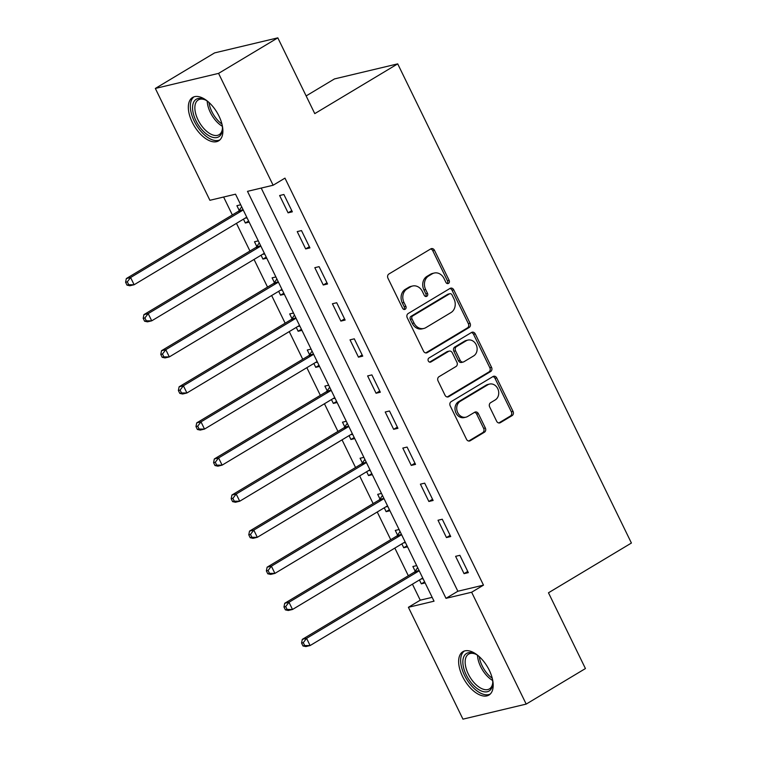 <?xml version="1.0" encoding="UTF-8"?>
<svg xmlns="http://www.w3.org/2000/svg" width="757" height="757" viewBox="0 0 757 757"><rect width="100%" height="100%" fill="white"/><g stroke="black" fill="none" stroke-linecap="round" stroke-linejoin="round"><path stroke-width="1.14" d="M448.504 283.383A2.224 1.874 76.6 0 0 449.166 280.421L434.48 250.321A3.179 2.678 76.6 0 0 431.414 248.618A3.179 2.678 76.6 0 0 430.771 248.883L388.909 273.996A3.179 2.678 76.6 0 0 387.963 278.226L402.648 308.326A2.224 1.874 76.6 0 0 405.903 306.377L404.001 302.478A10.191 8.564 76.6 0 1 407.02 288.947L410.512 286.856A10.191 8.564 76.6 0 1 412.574 286.014A10.191 8.564 76.6 0 1 422.378 291.454L424.28 295.353A2.224 1.874 76.6 0 0 427.535 293.404L425.633 289.505A10.191 8.564 76.6 0 1 428.651 275.974L432.143 273.883A10.191 8.564 76.6 0 1 434.206 273.04A10.191 8.564 76.6 0 1 444.009 278.481L445.911 282.38A2.224 1.874 76.6 0 0 448.504 283.383M447.132 283.515A2.224 1.874 76.6 0 0 447.453 280.828L432.767 250.728A3.179 2.678 76.6 0 0 430.591 248.987M403.869 309.471A2.224 1.874 76.6 0 0 404.191 306.784L402.289 302.885L404.001 302.478M425.5 296.498A2.224 1.874 76.6 0 0 425.822 293.811L423.92 289.912L425.633 289.505M462.584 676.55A25.293 13.238 59 0 1 462.906 651.682A25.293 13.238 59 0 1 489.249 670.2A25.293 13.238 59 0 1 488.927 695.068A25.293 13.238 59 0 1 462.584 676.55M192.278 122.331A25.293 13.238 59 0 1 192.6 97.464A25.293 13.238 59 0 1 218.943 115.991A25.293 13.238 59 0 1 218.622 140.859A25.293 13.238 59 0 1 192.278 122.331M496.639 421.233A3.179 2.678 76.6 0 0 499.705 422.936A3.179 2.678 76.6 0 0 500.349 422.671L512.101 415.621A3.179 2.678 76.6 0 0 513.038 411.392L496.734 377.961A3.179 2.678 76.6 0 0 493.668 376.257A3.179 2.678 76.6 0 0 493.025 376.522L451.163 401.636A3.179 2.678 76.6 0 0 450.216 405.866L466.52 439.297A3.179 2.678 76.6 0 0 469.586 441A3.179 2.678 76.6 0 0 470.229 440.735L484.414 432.228A3.179 2.678 76.6 0 0 485.36 427.998L478.386 413.691A3.179 2.678 76.6 0 0 475.32 411.988A3.179 2.678 76.6 0 0 474.677 412.253L467.637 416.473A8.516 7.154 76.6 0 1 465.915 417.173A8.516 7.154 76.6 0 1 457.294 411.609A8.516 7.154 76.6 0 1 460.247 401.314L487.811 384.783A8.516 7.154 76.6 0 1 489.533 384.073A8.516 7.154 76.6 0 1 498.153 389.637A8.516 7.154 76.6 0 1 495.201 399.942L490.612 402.696A3.179 2.678 76.6 0 0 489.665 406.925L496.639 421.233M155.336 88.446L214.581 52.905L277.819 37.85L314.77 113.626L397.709 63.872L631.414 543.034L548.475 592.788L585.435 668.554L526.191 704.095L462.953 719.15L408.402 607.294L434.035 601.19L235.531 194.189L209.897 200.293L155.336 88.446L218.574 73.382L273.126 185.238L247.492 191.341L445.996 598.342L471.639 592.239L526.191 704.095M277.819 37.85L218.574 73.382M261.212 188.077L457.853 591.236L483.486 585.133L284.973 178.132L273.126 185.238M483.486 585.133L471.639 592.239M469.122 327.507A3.179 2.678 76.6 0 0 470.069 323.277L453.755 289.846A3.179 2.678 76.6 0 0 450.699 288.143A3.179 2.678 76.6 0 0 450.046 288.408L408.184 313.521A3.179 2.678 76.6 0 0 407.238 317.751L423.542 351.182A3.179 2.678 76.6 0 0 426.607 352.885A3.179 2.678 76.6 0 0 427.251 352.62L469.122 327.507L467.41 327.913A3.179 2.678 76.6 0 0 468.356 323.684L452.052 290.253A3.179 2.678 76.6 0 0 449.866 288.512M475.245 333.903L491.548 367.334A3.179 2.678 76.6 0 1 490.612 371.564L448.74 396.677A3.179 2.678 76.6 0 1 448.097 396.942A3.179 2.678 76.6 0 1 445.031 395.239L438.057 380.932A3.179 2.678 76.6 0 1 439.003 376.702L455.979 366.52A3.179 2.678 76.6 0 0 456.925 362.291L452.289 352.8A3.179 2.678 76.6 0 0 449.232 351.097A3.179 2.678 76.6 0 0 448.589 351.362L430.903 361.969A2.224 1.874 76.6 0 1 428.973 357.995L471.535 332.465A3.179 2.678 76.6 0 1 472.179 332.2A3.179 2.678 76.6 0 1 475.245 333.903L473.541 334.31L489.845 367.741L491.548 367.334M279.626 195.514L288.076 212.831L292.344 211.818L283.894 194.502L279.626 195.514M297.227 231.595L305.667 248.921L309.944 247.899L301.494 230.582L297.227 231.595M314.817 267.675L323.267 285.001L327.544 283.979L319.094 266.663L314.817 267.675M332.418 303.756L340.868 321.082L345.135 320.06L336.695 302.743L332.418 303.756M350.018 339.846L358.468 357.162L362.735 356.14L354.295 338.824L350.018 339.846M367.618 375.926L376.059 393.243L380.336 392.221L371.886 374.904L367.618 375.926M385.218 412.007L393.659 429.323L397.936 428.311L389.486 410.985L385.218 412.007M402.809 448.087L411.259 465.404L415.536 464.391L407.086 447.065L402.809 448.087M420.409 484.168L428.859 501.484L433.127 500.472L424.686 483.155L420.409 484.168M438.01 520.248L446.46 537.565L450.727 536.552L442.277 519.236L438.01 520.248M455.61 556.329L464.05 573.655L468.328 572.633L459.877 555.316L455.61 556.329M223.618 197.028L232.352 214.941M236.458 223.353L249.952 251.031M254.049 259.443L267.552 287.111M271.649 295.523L285.143 323.192M289.25 331.604L302.743 359.272M306.85 367.684L320.343 395.353M324.45 403.765L337.944 431.433M342.041 439.845L355.544 467.514M359.641 475.926L373.135 503.594M377.241 512.006L390.735 539.684M394.842 548.096L408.335 575.765M412.433 584.177L420.249 600.187L432.162 597.349M240.698 204.787L236.894 205.686L239.193 210.38M243.461 219.151L245.344 223.012L249.138 222.104M258.298 240.868L254.494 241.767L256.784 246.47M261.061 255.232L262.944 259.093L266.738 258.184M275.889 276.948L272.094 277.847L274.384 282.55M278.661 291.313L280.544 295.173L284.339 294.265M293.489 313.029L289.694 313.937L291.984 318.631M296.261 327.393L298.144 331.254L301.939 330.345M311.089 349.109L307.295 350.018L309.585 354.711M313.862 363.483L315.735 367.334L319.539 366.426M328.689 385.19L324.885 386.098L327.175 390.792M331.452 399.564L333.335 403.415L337.13 402.516M346.28 421.271L342.486 422.179L344.776 426.872M349.053 435.644L350.936 439.495L354.73 438.596M363.88 457.36L360.086 458.259L362.376 462.953M366.653 471.725L368.536 475.576L372.33 474.677M381.481 493.441L377.686 494.34L379.976 499.033M384.253 507.805L386.127 511.656L389.931 510.757M399.081 529.522L395.286 530.42L397.576 535.123M401.844 543.886L403.727 547.746L407.521 546.838M416.681 565.602L412.877 566.501L415.167 571.204M419.444 579.966L421.327 583.827L425.122 582.918M397.709 63.872L334.471 78.927L306.14 95.921M420.249 600.187L408.402 607.294M457.853 591.236L445.996 598.342M245.344 223.012L248.627 221.044M262.944 259.093L266.218 257.125M280.544 295.173L283.818 293.205M298.144 331.254L301.418 329.286M315.735 367.334L319.019 365.366M333.335 403.415L336.619 401.447M350.936 439.495L354.21 437.527M368.536 475.576L371.81 473.617M386.127 511.656L389.41 509.698M403.727 547.746L407.011 545.778M421.327 583.827L424.601 581.859M288.076 212.831L291.757 210.626M305.667 248.921L309.358 246.706M323.267 285.001L326.958 282.787M340.868 321.082L344.558 318.867M358.468 357.162L362.158 354.948M376.059 393.243L379.749 391.028M393.659 429.323L397.349 427.109M411.259 465.404L414.95 463.189M428.859 501.484L432.55 499.27M446.46 537.565L450.15 535.36M464.05 573.655L467.741 571.44M434.206 273.04L432.493 273.447A10.191 8.564 76.6 0 0 430.43 274.289L432.143 273.883M423.92 289.912A10.191 8.564 76.6 0 1 426.939 276.381L430.43 274.289M412.574 286.014L410.862 286.42A10.191 8.564 76.6 0 0 408.799 287.263L410.512 286.856M402.289 302.885A10.191 8.564 76.6 0 1 405.307 289.354L408.799 287.263M425.727 352.923L467.41 327.913M452.024 294.918A2.224 1.874 76.6 0 0 449.421 293.905L412.679 315.953A2.224 1.874 76.6 0 0 412.016 318.915L414.022 323.021A10.191 8.564 76.6 0 0 423.825 328.462A10.191 8.564 76.6 0 0 425.888 327.62L451.002 312.556A10.191 8.564 76.6 0 0 454.03 299.024L452.024 294.918M449.876 293.725L448.172 294.132A2.224 1.874 76.6 0 0 447.718 294.312L449.421 293.905M423.825 328.462L422.113 328.869A10.191 8.564 76.6 0 1 412.31 323.428L410.303 319.322A2.224 1.874 76.6 0 1 410.966 316.36L447.718 294.312M447.217 396.98L488.899 371.971A3.179 2.678 76.6 0 0 489.845 367.741M449.232 351.097L447.519 351.503A3.179 2.678 76.6 0 0 446.876 351.768L429.616 362.12M473.598 355.951A8.516 7.154 76.6 0 0 476.55 345.656A8.516 7.154 76.6 0 0 467.93 340.082A8.516 7.154 76.6 0 0 466.208 340.792L456.49 346.621A3.179 2.678 76.6 0 0 455.553 350.841L460.18 360.332A3.179 2.678 76.6 0 0 463.246 362.035A3.179 2.678 76.6 0 0 463.89 361.77L473.598 355.951M467.93 340.082L466.217 340.489A8.516 7.154 76.6 0 0 464.495 341.199L466.208 340.792M463.246 362.035L461.533 362.442A3.179 2.678 76.6 0 1 458.468 360.748L453.84 351.248A3.179 2.678 76.6 0 1 454.787 347.028L464.495 341.199M473.541 334.31A3.179 2.678 76.6 0 0 471.356 332.578M489.533 384.073L487.82 384.48A8.516 7.154 76.6 0 0 486.098 385.19L487.811 384.783M465.915 417.173L464.211 417.58A8.516 7.154 76.6 0 1 455.582 412.016A8.516 7.154 76.6 0 1 458.534 401.721L486.098 385.19M468.706 441.038L482.711 432.635A3.179 2.678 76.6 0 0 483.657 428.405L476.673 414.098A3.179 2.678 76.6 0 0 474.497 412.357M498.825 422.964L510.388 416.028A3.179 2.678 76.6 0 0 511.335 411.799L495.021 378.368A3.179 2.678 76.6 0 0 492.845 376.636M245.183 218.12L247.113 217.95M241.682 206.812L238.957 210.711A3.246 2.725 -103.4 0 1 238.181 211.449L126.334 278.548L130.601 277.526L134.121 284.746L245.968 217.647A3.246 2.725 -103.4 0 1 246.631 217.382A3.246 2.725 -103.4 0 1 246.82 217.344L246.309 217.486M243.148 209.812A3.246 2.725 -103.4 0 1 242.448 210.437L130.601 277.526L127.299 281.841L125.586 282.247L126.996 285.134L128.709 284.727L127.299 281.841M128.709 284.727L134.121 284.746L129.854 285.758L126.996 285.134M125.586 282.247L126.334 278.548M262.774 254.21L264.713 254.03M259.282 242.893L256.557 246.791A3.246 2.725 -103.4 0 1 255.771 247.53L143.925 314.628L148.202 313.606L151.722 320.826L263.568 253.727A3.246 2.725 -103.4 0 1 264.221 253.463A3.246 2.725 -103.4 0 1 264.42 253.425M260.749 245.893A3.246 2.725 -103.4 0 1 260.048 246.517L148.202 313.606L144.899 317.921L143.187 318.328L144.596 321.223L146.3 320.817L144.899 317.921M146.3 320.817L151.722 320.826L147.445 321.839L144.596 321.223M143.187 318.328L143.925 314.628M280.374 290.291L282.314 290.12M276.882 278.973L274.157 282.872A3.246 2.725 -103.4 0 1 273.372 283.61L161.525 350.709L165.802 349.687L169.322 356.907L281.169 289.817A3.246 2.725 -103.4 0 1 281.822 289.543A3.246 2.725 -103.4 0 1 282.02 289.505L281.5 289.647M278.339 281.973A3.246 2.725 -103.4 0 1 277.649 282.598L165.802 349.687L162.49 354.011L160.787 354.418L162.187 357.304L163.9 356.897L162.49 354.011M163.9 356.897L169.322 356.907L165.045 357.919L162.187 357.304M160.787 354.418L161.525 350.709M297.974 326.371L299.914 326.201M294.473 315.054L291.757 318.952A3.246 2.725 -103.4 0 1 290.972 319.7L179.125 386.789L183.402 385.767L186.913 392.987L298.76 325.898A3.246 2.725 -103.4 0 1 299.422 325.624A3.246 2.725 -103.4 0 1 299.611 325.586L299.1 325.728M295.94 318.054A3.246 2.725 -103.4 0 1 295.249 318.678L183.402 385.767L180.09 390.092L178.378 390.498L179.787 393.385L181.5 392.978L180.09 390.092M181.5 392.978L186.913 392.987L182.645 394.009L179.787 393.385M178.378 390.498L179.125 386.789M315.574 362.452L317.514 362.281M312.073 351.134L309.348 355.042A3.246 2.725 -103.4 0 1 308.572 355.781L196.725 422.87L200.993 421.857L204.513 429.068L316.36 361.978A3.246 2.725 -103.4 0 1 317.022 361.704A3.246 2.725 -103.4 0 1 317.211 361.666M313.54 354.134A3.246 2.725 -103.4 0 1 312.84 354.759L200.993 421.857L197.691 426.172L195.978 426.579L197.388 429.465L199.1 429.058L197.691 426.172M199.1 429.058L204.513 429.068L200.245 430.09L197.388 429.465M195.978 426.579L196.725 422.87M222.246 125.388A21.887 11.459 59 0 1 222.426 129.21A21.887 11.459 59 0 1 209.963 136.269A21.887 11.459 59 0 1 192.798 110.901A21.887 11.459 59 0 1 204.655 99.593A21.887 11.459 59 0 1 205.043 99.773A21.887 11.459 59 0 1 207.948 101.552M205.374 99.943A20.269 10.607 -121 0 0 198.268 99.933A20.269 10.607 -121 0 0 196.612 116.587A20.269 10.607 -121 0 0 210.966 134.207A20.269 10.607 -121 0 0 219.114 134.699A20.269 10.607 -121 0 0 222.454 128.416M194.076 96.801A25.132 13.162 -121 0 0 192.723 117.638A25.132 13.162 -121 0 0 210.332 138.976A25.132 13.162 -121 0 0 219.909 139.865M492.552 679.597A21.887 11.459 59 0 1 492.741 683.429A21.887 11.459 59 0 1 482.464 691.387A21.887 11.459 59 0 1 466.274 674.989A21.887 11.459 59 0 1 474.97 653.802A21.887 11.459 59 0 1 478.263 655.77M475.68 654.162A20.269 10.607 -121 0 0 468.574 654.143A20.269 10.607 -121 0 0 468.318 674.071A20.269 10.607 -121 0 0 489.429 688.908A20.269 10.607 -121 0 0 492.76 682.634M464.382 651.011A25.132 13.162 -121 0 0 464.571 675.395A25.132 13.162 -121 0 0 490.214 694.074M333.165 398.532L335.105 398.362M329.673 387.215L326.948 391.123A3.246 2.725 -103.4 0 1 326.172 391.861L214.326 458.95L218.593 457.938L222.113 465.148L333.96 398.059A3.246 2.725 -103.4 0 1 334.613 397.794A3.246 2.725 -103.4 0 1 334.812 397.756L334.301 397.889M331.14 390.215A3.246 2.725 -103.4 0 1 330.44 390.839L218.593 457.938L215.291 462.253L213.578 462.659L214.988 465.546L216.691 465.139L215.291 462.253M216.691 465.139L222.113 465.148L217.836 466.17L214.988 465.546M213.578 462.659L214.326 458.95M350.765 434.613L352.705 434.442M347.274 423.295L344.549 427.203A3.246 2.725 -103.4 0 1 343.763 427.942L231.916 495.031L236.193 494.018L239.714 501.229L351.56 434.14A3.246 2.725 -103.4 0 1 352.213 433.875A3.246 2.725 -103.4 0 1 352.412 433.837L351.901 433.969M348.74 426.305A3.246 2.725 -103.4 0 1 348.04 426.92L236.193 494.018L232.882 498.333L231.178 498.74L232.588 501.626L234.292 501.219L232.882 498.333M234.292 501.219L239.714 501.229L235.436 502.251L232.588 501.626M231.178 498.74L231.916 495.031M368.366 470.693L370.305 470.523M364.874 459.385L362.149 463.284A3.246 2.725 -103.4 0 1 361.363 464.022L249.517 531.111L253.794 530.099L257.314 537.309L369.161 470.22A3.246 2.725 -103.4 0 1 369.813 469.955A3.246 2.725 -103.4 0 1 370.012 469.917L369.492 470.05M366.331 462.385A3.246 2.725 -103.4 0 1 365.64 463L253.794 530.099L250.482 534.414L248.779 534.821L250.179 537.707L251.892 537.3L250.482 534.414M251.892 537.3L257.314 537.309L253.037 538.331L250.179 537.707M248.779 534.821L249.517 531.111M385.966 506.774L387.906 506.603M382.465 495.466L379.749 499.365A3.246 2.725 -103.4 0 1 378.964 500.103L267.117 567.192L271.385 566.179L274.905 573.399L386.751 506.301A3.246 2.725 -103.4 0 1 387.414 506.036A3.246 2.725 -103.4 0 1 387.603 505.998M383.931 498.466A3.246 2.725 -103.4 0 1 383.231 499.09L271.385 566.179L268.082 570.494L266.369 570.901L267.779 573.787L269.492 573.38L268.082 570.494M269.492 573.38L274.905 573.399L270.637 574.412L267.779 573.787M266.369 570.901L267.117 567.192M403.566 542.854L405.506 542.684M400.065 531.546L397.34 535.445A3.246 2.725 -103.4 0 1 396.564 536.183L284.717 603.282L288.985 602.26L292.505 609.48L404.352 542.381A3.246 2.725 -103.4 0 1 405.014 542.116A3.246 2.725 -103.4 0 1 405.203 542.078M401.532 534.546A3.246 2.725 -103.4 0 1 400.832 535.171L288.985 602.26L285.682 606.575L283.97 606.982L285.38 609.868L287.092 609.461L285.682 606.575M287.092 609.461L292.505 609.48L288.237 610.492L285.38 609.868M283.97 606.982L284.717 603.282M421.157 578.944L423.097 578.764M417.665 567.627L414.94 571.526A3.246 2.725 -103.4 0 1 414.155 572.264L302.308 639.362L306.585 638.34L310.105 645.56L421.952 578.462A3.246 2.725 -103.4 0 1 422.605 578.197A3.246 2.725 -103.4 0 1 422.803 578.159M419.132 570.627A3.246 2.725 -103.4 0 1 418.432 571.251L306.585 638.34L303.283 642.665L301.57 643.072L302.98 645.958L304.683 645.551L303.283 642.665M304.683 645.551L310.105 645.56L305.828 646.573L302.98 645.958M301.57 643.072L302.308 639.362M447.453 280.828L449.166 280.421M404.191 306.784L405.903 306.377M425.822 293.811L427.535 293.404M426.939 276.381L428.651 275.974M405.307 289.354L407.02 288.947M432.767 250.728L434.48 250.321M425.917 352.942L427.251 352.62M452.052 290.253L453.755 289.846M468.356 323.684L470.069 323.277M410.966 316.36L412.679 315.953M410.303 319.322L412.016 318.915M412.31 323.428L414.022 323.021M488.899 371.971L490.612 371.564M447.406 396.999L448.74 396.677M446.876 351.768L448.589 351.362M429.967 362.187L430.903 361.969M454.787 347.028L456.49 346.621M453.84 351.248L455.553 350.841M458.468 360.748L460.18 360.332M458.534 401.721L460.247 401.314M476.673 414.098L478.386 413.691M483.657 428.405L485.36 427.998M482.711 432.635L484.414 432.228M468.895 441.057L470.229 440.735M495.021 378.368L496.734 377.961M511.335 411.799L513.038 411.392M510.388 416.028L512.101 415.621M499.014 422.983L500.349 422.671M238.957 210.711L243.101 209.727M238.181 211.449L242.448 210.437M256.557 246.791L260.701 245.807M255.771 247.53L260.048 246.517M263.909 253.567L264.43 253.444M274.157 282.872L278.302 281.888M273.372 283.61L277.649 282.598M291.757 318.952L295.902 317.968M290.972 319.7L295.249 318.678M309.348 355.042L313.493 354.049M308.572 355.781L312.84 354.759M316.7 361.808L317.221 361.685M222.35 126.287A20.269 10.607 59 0 1 207.21 101.041M208.989 102.46A19.606 10.267 -121 0 0 221.933 124.044M492.656 680.496A20.269 10.607 59 0 1 480.667 666.662A20.269 10.607 59 0 1 477.516 655.25M479.295 656.669A19.606 10.267 -121 0 0 482.19 665.876A19.606 10.267 -121 0 0 492.239 678.263M326.948 391.123L331.093 390.129M326.172 391.861L330.44 390.839M344.549 427.203L348.693 426.21M343.763 427.942L348.04 426.92M362.149 463.284L366.293 462.3M361.363 464.022L365.64 463M379.749 499.365L383.894 498.38M378.964 500.103L383.231 499.09M387.092 506.14L387.612 506.007M397.34 535.445L401.484 534.461M396.564 536.183L400.832 535.171M404.692 542.22L405.213 542.097M414.94 571.526L419.085 570.541M414.155 572.264L418.432 571.251M422.292 578.301L422.813 578.178"/></g></svg>
